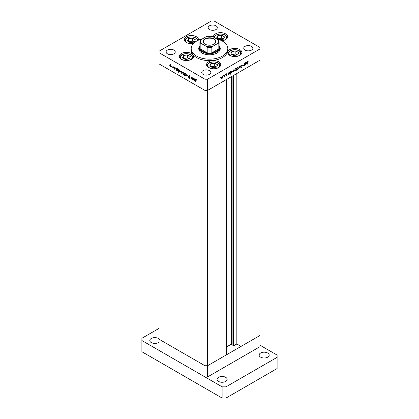 <?xml version="1.0" encoding="UTF-8"?>
<svg xmlns="http://www.w3.org/2000/svg" width="419" height="419" viewBox="0 0 419 419"><rect width="100%" height="100%" fill="white"/><g stroke="black" fill="none" stroke-linecap="round" stroke-linejoin="round"><path stroke-width="0.63" d="M207.557 376.943L207.557 365.74L226.485 354.809L226.485 79.505L207.557 90.431L204.97 90.431L159.031 63.908L204.97 90.431L207.557 90.431L207.557 365.74L204.97 365.74L159.031 339.217L159.031 350.42L204.97 376.943L207.557 376.943L259.969 346.686L259.969 335.483L207.557 365.74L204.97 365.74L204.97 376.943M219.106 46.111A10.066 5.814 180 0 1 219.566 47.845A10.066 5.814 180 0 1 213.35 53.213A10.066 5.814 180 0 1 202.382 51.956A10.066 5.814 180 0 1 199.434 47.845L199.434 50.086A10.066 5.814 0 0 0 199.544 50.935M199.894 45.807A10.753 6.206 0 0 0 198.747 48.594A10.753 6.206 0 0 0 201.895 52.983A10.753 6.206 0 0 0 213.617 54.329A10.753 6.206 0 0 0 220.253 48.594A10.753 6.206 0 0 0 219.106 45.807M199.434 47.902A10.753 6.206 0 0 0 198.826 49.337M202.445 38.841A18.3 10.564 0 0 0 191.2 48.594A18.3 10.564 0 0 0 196.558 56.062A18.3 10.564 0 0 0 216.503 58.356A18.3 10.564 0 0 0 227.8 48.594A18.3 10.564 0 0 0 222.442 41.12A18.3 10.564 0 0 0 216.555 38.841M191.2 48.594L191.2 50.086A18.3 10.564 0 0 0 196.558 57.56A18.3 10.564 0 0 0 216.503 59.849A18.3 10.564 0 0 0 227.8 50.086L227.8 48.594M239.794 49.594A7.092 4.096 0 0 0 232.068 48.704A7.092 4.096 0 0 0 227.69 52.485A7.092 4.096 0 0 0 229.764 55.381A7.092 4.096 0 0 0 237.494 56.272A7.092 4.096 0 0 0 241.873 52.485A7.092 4.096 0 0 0 239.794 49.594M218.671 61.787A7.092 4.096 0 0 0 210.946 60.902A7.092 4.096 0 0 0 206.567 64.683A7.092 4.096 0 0 0 208.646 67.579A7.092 4.096 0 0 0 216.372 68.465A7.092 4.096 0 0 0 220.75 64.683A7.092 4.096 0 0 0 218.671 61.787M191.394 53.564A7.092 4.096 0 0 0 183.669 52.679A7.092 4.096 0 0 0 179.29 56.46A7.092 4.096 0 0 0 181.369 59.357A7.092 4.096 0 0 0 189.095 60.242A7.092 4.096 0 0 0 193.473 56.46A7.092 4.096 0 0 0 191.394 53.564M198.407 40.187A7.092 4.096 0 0 0 198.475 39.627A7.092 4.096 0 0 0 196.396 36.731A7.092 4.096 0 0 0 188.67 35.845A7.092 4.096 0 0 0 184.292 39.627A7.092 4.096 0 0 0 186.371 42.523A7.092 4.096 0 0 0 193.421 43.55M221.798 40.769A7.092 4.096 0 0 0 227.632 36.741A7.092 4.096 0 0 0 225.558 33.845A7.092 4.096 0 0 0 217.828 32.954A7.092 4.096 0 0 0 213.449 36.741A7.092 4.096 0 0 0 213.47 37.066M167.443 53.821A4.578 2.64 180 0 1 166.102 51.956A4.578 2.64 180 0 1 168.93 49.515A4.578 2.64 180 0 1 173.916 50.086A4.578 2.64 180 0 1 175.252 51.956A4.578 2.64 180 0 1 172.429 54.397A4.578 2.64 180 0 1 167.443 53.821M245.084 50.086A4.578 2.64 180 0 1 243.748 48.216A4.578 2.64 180 0 1 246.571 45.781A4.578 2.64 180 0 1 251.557 46.352A4.578 2.64 180 0 1 252.898 48.216A4.578 2.64 180 0 1 250.07 50.657A4.578 2.64 180 0 1 245.084 50.086M209.5 70.633A4.578 2.64 0 0 0 204.514 70.057A4.578 2.64 0 0 0 201.691 72.497A4.578 2.64 0 0 0 203.032 74.367A4.578 2.64 0 0 0 208.018 74.938A4.578 2.64 0 0 0 210.841 72.497A4.578 2.64 0 0 0 209.5 70.633M215.968 25.805A4.578 2.64 0 0 0 210.982 25.234A4.578 2.64 0 0 0 208.159 27.675A4.578 2.64 0 0 0 209.5 29.54A4.578 2.64 0 0 0 214.486 30.116A4.578 2.64 0 0 0 217.309 27.675A4.578 2.64 0 0 0 215.968 25.805M259.969 47.473L214.03 20.95L211.443 20.95L159.031 51.207L159.031 52.7L204.97 79.222L207.557 79.222L259.969 48.965L259.969 47.473M192.672 79.055L191.839 79.186L191.216 76.887L191.871 78.976L192.436 78.793L192.672 77.725L192.672 79.636L192.373 79.243M191.871 78.976L192.672 78.657M189.336 75.734L188.723 76.085L189.367 75.75L190.058 76.719L189.367 76.017L188.922 76.206L189.912 78.201L189.351 78.494L188.749 77.698L189.707 78.096L188.723 76.085L189.372 75.776M189.571 75.902L188.922 76.206M189.912 78.201L189.351 78.494L189.912 78.17M189.378 78.238L189.886 77.997M187.707 74.86L188.487 77.222L187.717 75.389L186.953 76.331L187.707 74.86M186.403 75.734L185.774 75.687L185.146 75.011L185.177 73.639L185.774 73.707L186.633 75.19L186.366 75.755M182.192 73.304L181.563 73.257L180.935 72.581L180.966 71.209L181.563 71.277L182.422 72.759L182.155 73.325M176.802 68.742L177.347 68.847L178.211 70.34L177.965 70.879L177.342 70.821L176.671 70.046L176.467 70.282L176.467 68.37L176.739 68.774M168.936 63.987L168.936 64.426L168.936 63.987M204.97 79.222L204.97 365.74L159.031 339.217L159.031 52.7M171.046 66.867L170.418 66.82L169.784 66.144L169.821 64.772L170.418 64.84L171.271 66.322L171.01 66.888M171.869 65.683L171.869 66.118L171.869 65.683M172.9 66.312L173.099 68.339L172.319 67.852L172.864 67.585L172.9 66.312M173.099 67.82L172.497 68.019L173.099 67.668M172.534 67.81L173.099 67.449M173.696 66.736L173.696 67.171L173.696 66.736M175.194 69.077L174.775 69.339L174.351 68.821L174.99 68.967L174.32 67.648L174.807 67.375L175.278 67.909L174.524 67.758L175.194 69.077L174.775 69.339L175.189 69.093M174.775 69.104L175.163 68.868M174.32 67.648L174.807 67.375L174.32 67.648M174.99 67.517L174.524 67.758M178.95 69.983L179.494 70.088L180.359 71.576L180.112 72.12L179.489 72.058L178.819 71.272L178.62 72.293L178.62 69.612L178.892 70.015M184.512 74.346L183.632 74.451L182.768 72.958L183.014 72.414L183.637 72.477L184.308 73.252L184.512 73.016L184.512 75.698L184.234 74.514M193.468 78.363L194.013 78.468L194.877 79.961L194.631 80.5L194.007 80.443L193.337 79.668L193.133 79.903L193.133 77.992L193.405 78.395M196.061 79.652L195.542 80.259L195.542 81.998L195.343 80.118L195.867 79.505L196.296 80.254L195.647 79.746L196.296 79.374M195.495 79.453L195.867 79.505M242.989 65.615L243.596 65.966L242.978 65.354L242.978 64.379L243.203 65.579L243.633 65.71L244.429 63.541L244.429 65.448L244.225 65.223L243.167 66.013M242.978 65.448L243.633 65.71M240.48 66.459L241.129 65.38L241.815 65.553L241.129 65.647L240.684 66.343L241.674 67.202L241.114 68.135L240.511 68.04L241.47 67.333L240.548 66.726M241.129 65.38L241.815 65.553L241.365 65.291M241.627 65.793L240.925 65.532M240.485 66.391L241.449 66.82M240.637 67.857L241.114 68.135L240.511 68.04M240.695 67.773L241.135 67.852M241.47 67.333L240.37 66.621M239.464 66.406L240.249 67.862L239.479 66.914L238.71 68.753L239.464 66.406M238.39 67.978L237.536 69.465L236.908 69.512L236.677 68.967L237.536 67.485L238.133 67.412L238.139 67.831M234.179 70.408L233.325 71.895L232.697 71.942L232.466 71.398L233.325 69.915L233.922 69.842L233.928 70.261M228.229 74.215L228.229 72.89L228.434 73.105L229.109 72.351L229.722 72.288L229.973 72.848L229.104 74.331L228.533 74.409M220.724 77.19L220.724 77.625L220.724 77.19M259.969 48.965L259.969 60.174L207.557 90.431L207.557 79.222M223.06 76.824L222.206 78.316L221.578 78.363L221.347 77.814L222.206 76.337L222.803 76.263L222.808 76.682M223.657 75.499L223.657 75.933L223.657 75.499M224.657 74.954L224.862 76.745L224.076 77.169L224.621 76.274L224.657 74.954M225.459 74.462L225.459 74.896L225.459 74.462M226.951 75.074L226.532 75.818L226.108 75.787L226.747 75.2L226.082 74.65L226.569 73.817L227.04 73.807L226.286 74.524L226.951 75.074L226.297 74.828M226.202 75.624L226.532 75.818L226.108 75.787M226.25 75.546L226.532 75.582M226.695 75.059L226.16 74.901M226.569 73.817L226.946 73.749M226.904 74.058L226.401 73.943M226.092 74.53L226.752 74.75M230.377 72.958L230.581 74.215L230.377 71.654L230.581 71.864L231.257 71.11L231.869 71.052L232.121 71.607L231.251 73.095L230.686 73.157M235.871 68.606L236.274 68.25L236.274 70.931L236.07 69.931L235.394 70.701L234.781 70.764L234.53 70.209L235.399 68.721L235.976 68.648M244.895 64.594L244.895 63.269L245.099 63.484L245.775 62.73L246.388 62.667L246.639 63.227L245.77 64.709L245.194 64.788M247.619 61.902L247.1 64.61L247.1 62.845L247.629 61.624L248.174 61.614L247.419 61.787M220.174 49.337A10.753 6.206 0 0 0 219.566 47.902M219.456 50.935A10.066 5.814 0 0 0 219.566 50.086L219.566 47.845M221.557 77.939L220.928 77.992M221.368 77.588L222.206 78.081L222.861 76.944L222.206 76.572L221.551 77.698L222.206 78.081M222.018 76.462L222.861 76.944M226.082 74.708L226.642 75.027M226.527 73.844L226.841 74.022M229.712 72.697L229.973 72.848M228.455 73.959L227.784 73.959M228.229 73.608L229.099 74.1L229.769 72.964L229.104 72.592L228.434 73.728L229.099 74.1M228.915 72.482L229.769 72.964M231.859 71.455L232.121 71.607M230.602 72.717L229.937 72.702M230.377 72.367L231.246 72.859L231.917 71.722L231.251 71.35L230.581 72.487L231.246 72.859M231.068 71.246L231.917 71.722M232.676 71.523L232.047 71.57M232.487 71.172L233.325 71.659L233.98 70.523L233.325 70.151L232.671 71.277L233.325 71.659M233.137 70.046L233.98 70.523M236.07 69.324L235.399 68.952L234.734 70.088L235.399 70.465L236.07 69.324L235.216 68.847M234.551 69.983L235.399 70.465M236.887 69.093L236.258 69.14M236.698 68.737L237.536 69.229L238.186 68.093L237.536 67.721L236.882 68.847L237.536 69.229M237.348 67.616L238.186 68.093M239.846 67.632L240.249 67.862M240.899 66.506L241.674 67.202M246.377 63.075L246.639 63.227M245.12 64.337L244.45 64.337M244.895 63.987L245.764 64.479L246.435 63.342L245.764 62.97L245.099 64.107L245.764 64.479M245.581 62.86L246.435 63.342M247.619 61.63L248.053 61.881M171.69 66.495L171.062 66.448M169.763 65.448L170.418 66.584L171.067 66.202L170.418 65.076L169.763 65.448L170.601 64.971M171.256 66.097L170.418 66.584M176.671 69.439L177.342 70.586L178.007 70.219L177.342 69.077L176.671 69.439L177.525 68.967M178.19 70.109L177.342 70.586M178.819 70.68L179.489 71.822L180.154 71.46L179.489 70.319L178.819 70.68L179.678 70.209M180.343 71.35L179.489 71.822M182.841 72.932L182.213 72.885M180.914 71.885L181.563 73.021L182.218 72.639L181.563 71.513L180.914 71.885L181.752 71.408M182.401 72.534L181.563 73.021M184.957 74.09L184.281 74.079M183.03 72.812L182.768 72.958M183.637 74.221L184.308 73.854L183.642 72.712L182.972 73.079L183.637 74.221L184.512 73.739M183.826 72.607L182.972 73.079M187.052 75.362L186.418 75.315M185.119 74.315L185.774 75.451L186.429 75.069L185.774 73.943L185.119 74.315L185.963 73.838M186.612 74.964L185.774 75.451M187.356 76.101L186.953 76.331M193.112 78.798L192.483 78.814M193.337 79.06L194.002 80.207L194.673 79.84L194.007 78.699L193.337 79.06L194.191 78.589M194.856 79.73L194.002 80.207M241.04 346.408L259.969 335.483L259.969 60.174L241.04 71.099L241.04 346.408L236.835 343.978L233.556 345.874A0.854 0.492 180 0 1 232.351 345.874A0.854 0.492 180 0 1 232.131 345.649L231.419 344.119L226.485 346.969M231.419 344.119L231.419 76.656M236.835 343.978L236.835 73.529M238.757 52.621L235.845 50.94L231.869 51.553L230.801 53.852L233.713 55.533L237.693 54.915L238.757 52.621M231.869 54.465L231.869 51.553M237.505 54.947L235.845 53.988L232.058 54.575M235.845 53.988L235.845 50.94M217.634 64.814L214.722 63.133L210.747 63.751L209.683 66.045L212.59 67.726L216.571 67.108L217.634 64.814M210.747 66.658L210.747 63.751M216.382 67.14L214.722 66.181L210.935 66.768M214.722 66.181L214.722 63.133M219.566 39.768L223.453 39.166L224.521 36.872L221.609 35.191L217.629 35.804L216.565 38.103L219.247 39.648M217.629 38.716L217.629 35.804M223.264 39.197L221.609 38.239L217.817 38.826M221.609 38.239L221.609 35.191M195.359 39.758L192.452 38.077L188.471 38.695L187.408 40.989L190.32 42.67L194.296 42.057L195.359 39.758M188.471 41.607L188.471 38.695M194.107 42.083L192.452 41.125L188.66 41.711M192.452 41.125L192.452 38.077M190.357 56.591L187.445 54.91L183.47 55.528L182.406 57.822L185.313 59.503L189.294 58.89L190.357 56.591M183.47 58.44L183.47 55.528M189.105 58.917L187.445 57.958L183.658 58.545M187.445 57.958L187.445 54.91M159.031 338.929A5.033 2.907 0 0 0 158.387 338.468A5.033 2.907 0 0 0 152.904 337.84A5.033 2.907 0 0 0 149.798 340.521A5.033 2.907 0 0 0 151.269 342.58A5.033 2.907 0 0 0 159.031 342.119M267.731 353.039A5.033 2.907 0 0 0 262.247 352.405A5.033 2.907 0 0 0 259.141 355.092A5.033 2.907 0 0 0 260.613 357.145A5.033 2.907 0 0 0 266.096 357.779A5.033 2.907 0 0 0 269.202 355.092A5.033 2.907 0 0 0 267.731 353.039M225.673 377.32A5.033 2.907 0 0 0 220.19 376.686A5.033 2.907 0 0 0 217.084 379.373A5.033 2.907 0 0 0 218.556 381.426A5.033 2.907 0 0 0 224.045 382.055A5.033 2.907 0 0 0 227.15 379.373A5.033 2.907 0 0 0 225.673 377.32M159.031 328.381L141.889 338.285L141.889 340.521L222.117 386.842L225.998 386.842L277.111 357.334L277.111 355.092L259.969 345.193M141.889 340.521L141.889 351.73L222.117 398.05L225.998 398.05L277.111 368.542L277.111 357.334M222.117 386.842L222.117 398.05M225.998 386.842L225.998 398.05M204.938 44.126L204.938 44.126A6.453 3.724 180 0 1 204.938 38.862A6.453 3.724 180 0 1 214.062 38.862A6.453 3.724 180 0 1 214.062 44.126A6.453 3.724 180 0 1 204.938 44.126M213.962 44.184A6.175 3.567 0 0 0 215.675 41.717A6.175 3.567 0 0 0 213.868 39.197A6.175 3.567 0 0 0 207.138 38.422A6.175 3.567 0 0 0 203.325 41.717A6.175 3.567 0 0 0 205.038 44.184M200.858 43.23L200.177 43.209A9.606 5.547 180 0 1 199.894 41.869L199.894 47.473A9.606 5.547 0 0 0 200.177 48.814A9.606 5.547 0 0 0 202.707 51.396A9.606 5.547 0 0 0 207.175 52.852A9.606 5.547 0 0 0 211.825 52.852A9.606 5.547 0 0 0 218.823 48.814A9.606 5.547 0 0 0 219.106 47.473L219.106 41.869A9.606 5.547 180 0 1 218.823 43.209L218.142 43.23A9.15 5.285 0 0 0 218.142 39.763L212.501 36.505A9.15 5.285 0 0 0 206.499 36.505L200.858 39.763A9.15 5.285 0 0 0 200.858 43.23L206.499 46.483A9.15 5.285 0 0 0 212.501 46.483L218.142 43.23M200.177 43.209L200.177 48.814L207.175 52.852L207.175 47.253L206.499 46.483M199.434 47.845A10.066 5.814 180 0 1 199.894 46.111M212.501 46.483L211.825 47.253L211.825 52.852L218.823 48.814L218.823 43.209M211.825 36.484L212.501 36.505M218.142 39.763L218.823 40.528A9.606 5.547 180 0 1 219.106 41.869L218.823 40.528M206.499 36.505L207.175 36.484M200.177 40.528L199.894 41.869A9.606 5.547 180 0 1 200.177 40.528L200.858 39.763M226.098 74.792L226.459 74.996M232.131 345.649L232.131 76.242M233.556 345.874L233.556 75.42M237.327 56.308A5.903 3.41 0 0 0 240.317 52.056A5.903 3.41 0 0 0 233.252 49.945A5.903 3.41 0 0 0 228.905 52.92A5.903 3.41 0 0 0 232.236 56.308M241.412 53.831A6.636 3.829 180 0 1 241.412 53.936L241.412 53.831C240.899 51.914 240.187 50.893 239.27 50.762C237.484 49.814 235.441 49.5 233.142 49.819C230.413 50.05 228.748 51.385 228.146 53.831A6.636 3.829 180 0 0 228.151 53.936L228.146 53.831M216.204 68.501A5.903 3.41 0 0 0 219.195 64.248A5.903 3.41 0 0 0 212.129 62.138A5.903 3.41 0 0 0 207.782 65.118A5.903 3.41 0 0 0 211.113 68.501M220.294 66.029A6.636 3.829 180 0 1 220.289 66.134L220.294 66.029C219.776 64.112 219.064 63.086 218.147 62.955C216.361 62.007 214.319 61.698 212.019 62.012C209.291 62.242 207.625 63.583 207.023 66.029A6.636 3.829 180 0 0 207.028 66.134M223.086 40.559A5.903 3.41 0 0 0 226.077 36.306A5.903 3.41 0 0 0 219.011 34.196A5.903 3.41 0 0 0 214.659 37.747M227.177 38.082A6.636 3.829 180 0 1 227.171 38.192L227.177 38.082C226.658 36.17 225.946 35.144 225.029 35.013C223.243 34.065 221.201 33.75 218.901 34.07L216.031 35.023L214.69 36.102L214.004 37.37M197.249 40.743A5.903 3.41 0 0 0 189.854 37.082A5.903 3.41 0 0 0 185.507 40.062A5.903 3.41 0 0 0 188.838 43.45M188.927 60.284A5.903 3.41 0 0 0 191.918 56.026A5.903 3.41 0 0 0 184.852 53.915A5.903 3.41 0 0 0 180.505 56.895A5.903 3.41 0 0 0 183.836 60.284M193.012 57.806A6.636 3.829 180 0 1 193.012 57.911L193.012 57.806C192.499 55.889 191.787 54.868 190.87 54.732C189.084 53.789 187.042 53.475 184.742 53.789C182.014 54.02 180.348 55.36 179.746 57.806A6.636 3.829 180 0 0 179.751 57.911L179.746 57.806M211.825 47.253A9.606 5.547 180 0 1 207.175 47.253M221.745 78.123L221.096 77.751M222.667 76.515L222.023 76.143M226.669 75.043L226.024 74.671M226.868 74.037L226.223 73.665M226.36 74.687L225.71 74.31M228.622 74.153L227.973 73.781M229.57 72.539L228.926 72.168M230.769 72.911L230.12 72.539M231.723 71.298L231.073 70.926M232.864 71.701L232.22 71.33M233.792 70.099L233.142 69.722M235.881 68.899L235.237 68.527M234.928 70.512L234.284 70.141M237.075 69.271L236.426 68.899M237.997 67.668L237.353 67.291M241.459 65.631L240.815 65.259M240.857 66.621L240.207 66.249M241.339 67.092L240.689 66.715M243.319 65.762L242.669 65.39M245.288 64.531L244.638 64.159M246.236 62.918L245.592 62.546M169.952 65.024L170.601 64.652M170.879 66.631L171.523 66.254M172.728 67.815L173.377 67.438M174.917 69.114L175.566 68.742M174.603 67.595L175.247 67.223M176.849 69.02L177.499 68.648M177.818 70.638L178.463 70.261M179.002 70.261L179.646 69.889M179.966 71.874L180.61 71.502M181.102 71.46L181.746 71.089M182.024 73.063L182.674 72.691M184.13 74.273L184.774 73.901M183.166 72.66L183.81 72.288M185.308 73.891L185.957 73.519M186.235 75.499L186.884 75.121M189.032 75.975L189.676 75.603M189.629 78.269L190.278 77.897M192.284 79.008L192.934 78.631M193.515 78.641L194.165 78.269M194.479 80.259L195.128 79.882M197.957 40.397L197.239 38.998L195.872 37.899L193.369 37.019L189.744 36.956C187.015 37.186 185.355 38.527 184.748 40.973M206.913 36.338L212.087 36.338"/></g></svg>

